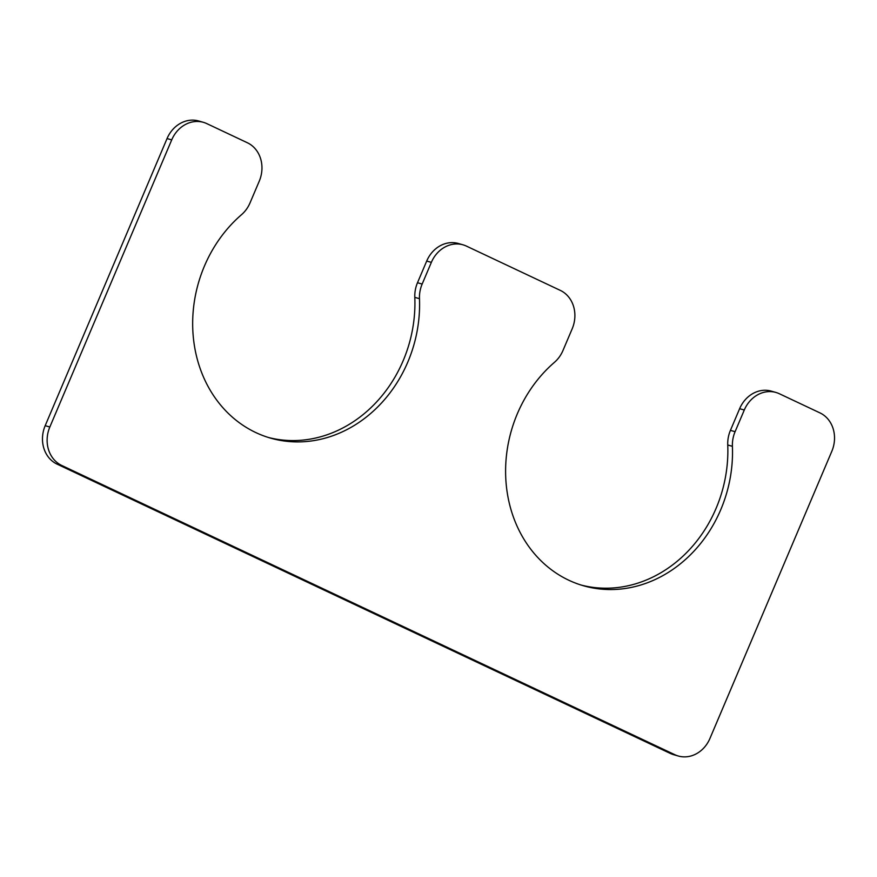<?xml version="1.0" encoding="UTF-8"?>
<svg xmlns="http://www.w3.org/2000/svg" width="877" height="877" viewBox="0 0 877 877"><rect width="100%" height="100%" fill="white"/><g stroke="black" fill="none" stroke-linecap="round" stroke-linejoin="round"><path stroke-width="1.32" d="M422.155 284.071L431.352 262.376A29.785 25.872 -74 0 1 463.012 244.826A29.785 25.872 -74 0 1 466.432 246.108L560.315 290.397A29.785 25.872 -74 0 1 572.177 328.82L562.968 350.504A29.785 25.872 -74 0 1 554.417 362.354A129.051 112.092 -74 0 0 506.774 489.443A129.051 112.092 -74 0 0 583.589 585.792A129.051 112.092 -74 0 0 732.405 446.316A29.785 25.872 -74 0 1 735.09 431.692L744.288 410.019A29.785 25.872 -74 0 1 775.937 392.457A29.785 25.872 -74 0 1 779.368 393.751L819.951 412.892A29.785 25.872 -74 0 1 831.813 451.315L709.942 738.445A29.785 25.872 -74 0 1 678.283 756.007A29.785 25.872 -74 0 1 674.862 754.713L61.697 465.435A29.785 25.872 -74 0 1 49.836 427.011L171.717 139.881A29.785 25.872 -74 0 1 203.376 122.331A29.785 25.872 -74 0 1 206.797 123.613L247.38 142.765A29.785 25.872 -74 0 1 259.252 181.177L250.044 202.861A29.785 25.872 -74 0 1 241.493 214.712A129.051 112.092 106 0 0 193.839 341.8A129.051 112.092 106 0 0 270.653 438.149A129.051 112.092 106 0 0 419.469 298.684A29.785 25.872 -74 0 1 422.155 284.071L417.496 282.734L426.704 261.05A29.785 25.872 -74 0 1 458.353 243.488L463.012 244.826M775.937 392.457L771.289 391.131A29.785 25.872 -74 0 0 739.629 408.693L730.431 430.366A29.785 25.872 -74 0 0 727.746 444.99A129.051 112.092 -74 0 1 581.276 585.091M678.283 756.007L673.624 754.669A29.785 25.872 -74 0 1 670.203 753.387L674.862 754.713M203.376 122.331L198.717 120.993A29.785 25.872 -74 0 0 167.058 138.555L45.187 425.685A29.785 25.872 -74 0 0 57.049 464.108L670.203 753.387M268.34 437.459A129.051 112.092 106 0 0 414.81 297.358A29.785 25.872 -74 0 1 417.496 282.734M426.704 261.05L431.352 262.376M727.746 444.99L732.405 446.316M730.431 430.366L735.09 431.692M739.629 408.693L744.288 410.019M57.049 464.108L61.697 465.435M45.187 425.685L49.836 427.011M167.058 138.555L171.717 139.881M414.81 297.358L419.469 298.684"/></g></svg>
